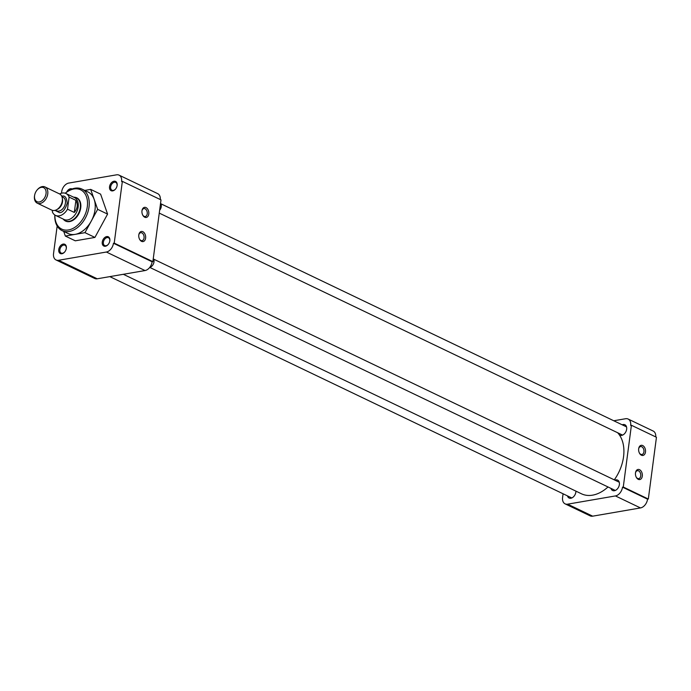 <?xml version="1.0" encoding="UTF-8"?>
<svg xmlns="http://www.w3.org/2000/svg" width="691" height="691" viewBox="0 0 691 691"><rect width="100%" height="100%" fill="white"/><g stroke="black" fill="none" stroke-linecap="round" stroke-linejoin="round"><path stroke-width="1.04" d="M74.809 197.272A12.896 8.75 115.6 0 1 76.779 197.833A12.896 8.75 115.6 0 1 80.139 210.565A12.896 8.75 115.6 0 1 69.61 221.586A12.896 8.75 115.6 0 1 65.628 221.094A12.896 8.75 115.6 0 1 63.961 219.911M65.325 193.255A21.792 14.779 115.6 0 1 81.521 190.301A21.792 14.779 115.6 0 1 87.299 206.687A21.792 14.779 115.6 0 1 69.627 229.706A21.792 14.779 115.6 0 1 54.891 215.039M54.814 214.987A23.028 15.617 -64.4 0 0 62.069 230.621A23.028 15.617 -64.4 0 0 69.169 231.494A23.028 15.617 -64.4 0 0 89.027 206.92A23.028 15.617 -64.4 0 0 81.97 189.092A23.028 15.617 -64.4 0 0 74.87 188.22A23.028 15.617 -64.4 0 0 65.239 193.23M62.069 230.621L68.064 233.489A23.028 15.617 -64.4 0 0 75.164 234.361A23.028 15.617 -64.4 0 0 91.316 220.999A23.028 15.617 -64.4 0 0 94.157 199.371A23.028 15.617 -64.4 0 0 87.956 191.96L81.97 189.092M142.691 215.031A4.025 2.66 80.2 0 0 144.065 216.335A4.025 2.66 80.2 0 0 145.24 216.516A4.025 2.66 80.2 0 0 147.226 213.83A4.025 2.66 80.2 0 0 145.058 208.768A4.025 2.66 80.2 0 0 143.875 208.587A4.025 2.66 80.2 0 0 141.975 210.841M141.975 210.781A5.131 3.403 80.2 0 0 142.83 215.29A5.131 3.403 80.2 0 0 146.337 217.449A5.131 3.403 80.2 0 0 148.781 214.037A5.131 3.403 80.2 0 0 146.095 207.628A5.131 3.403 80.2 0 0 142.009 210.548A5.131 3.403 80.2 0 0 141.975 210.781M142.838 231.71A5.131 3.403 80.2 0 0 138.839 234.672A5.131 3.403 80.2 0 0 139.66 239.414A5.131 3.403 80.2 0 0 141.569 241.358A5.131 3.403 80.2 0 0 145.611 238.162A5.131 3.403 80.2 0 0 142.838 231.71M139.522 239.155A4.025 2.66 80.2 0 0 140.886 240.459A4.025 2.66 80.2 0 0 142.07 240.641A4.025 2.66 80.2 0 0 144.091 237.099A4.025 2.66 80.2 0 0 141.88 232.893A4.025 2.66 80.2 0 0 140.696 232.712A4.025 2.66 80.2 0 0 138.796 234.966M64.695 251.956A4.336 2.945 115.6 0 1 62.536 253.243A4.336 2.945 115.6 0 1 61.197 253.079A4.336 2.945 115.6 0 1 60.065 248.803A4.336 2.945 115.6 0 1 63.607 245.089A4.336 2.945 115.6 0 1 64.945 245.253A4.336 2.945 115.6 0 1 66.267 248.691M108.211 244.45A4.336 2.945 115.6 0 1 106.043 245.737A4.336 2.945 115.6 0 1 104.704 245.573A4.336 2.945 115.6 0 1 103.581 241.289A4.336 2.945 115.6 0 1 107.122 237.583A4.336 2.945 115.6 0 1 108.461 237.747A4.336 2.945 115.6 0 1 109.774 241.185M115.501 189.101A4.336 2.945 115.6 0 1 113.333 190.388A4.336 2.945 115.6 0 1 111.994 190.224A4.336 2.945 115.6 0 1 110.862 185.939A4.336 2.945 115.6 0 1 114.404 182.234A4.336 2.945 115.6 0 1 115.743 182.398A4.336 2.945 115.6 0 1 117.064 185.827M72.114 188.963A5.131 3.481 -64.4 0 0 70.465 188.738A5.131 3.481 -64.4 0 0 66.716 192.003M61.905 253.744A5.131 3.481 -64.4 0 0 64.591 252.085A5.131 3.481 -64.4 0 0 66.293 248.527A5.131 3.481 -64.4 0 0 63.183 244.087A5.131 3.481 -64.4 0 0 58.752 249.572A5.131 3.481 -64.4 0 0 61.905 253.744M105.421 246.238A5.131 3.481 -64.4 0 0 108.098 244.579A5.131 3.481 -64.4 0 0 109.809 241.021A5.131 3.481 -64.4 0 0 106.69 236.581A5.131 3.481 -64.4 0 0 102.259 242.066A5.131 3.481 -64.4 0 0 105.421 246.238M112.711 190.88A5.131 3.481 -64.4 0 0 115.388 189.222A5.131 3.481 -64.4 0 0 117.099 185.663A5.131 3.481 -64.4 0 0 113.98 181.232A5.131 3.481 -64.4 0 0 109.549 186.708A5.131 3.481 -64.4 0 0 112.711 190.88M152.875 261.647L114.222 243.128L122.35 181.37L161.003 199.889L152.875 261.647L152.115 261.785A8.214 5.571 115.6 0 1 145.032 270.552L97.241 278.793A8.214 5.571 115.6 0 1 94.71 278.482L56.057 259.963A8.214 5.571 115.6 0 1 53.535 253.606L57.163 226.017M61.482 193.221L61.663 191.839A8.214 5.571 115.6 0 1 68.754 183.072L116.537 174.832A8.214 5.571 115.6 0 1 119.077 175.143L157.729 193.661A8.214 5.571 115.6 0 1 160.295 199.552M84.743 190.422L90.676 189.394L97.647 209.338L84.976 232.668L65.343 236.054L63.719 231.407M97.241 278.793L58.588 260.274A8.214 5.571 115.6 0 1 56.057 259.963M58.588 260.274L106.379 252.025L145.032 270.552M152.115 261.785L113.462 243.258A8.214 5.571 115.6 0 1 106.379 252.025M119.077 175.143A8.214 5.571 115.6 0 1 121.59 181.5L122.35 181.37M90.676 189.394L100.61 194.154L107.58 214.098L97.647 209.338M84.976 232.668L94.917 237.428L107.58 214.098M65.343 236.054L75.276 240.814L94.917 237.428M114.222 243.128L113.462 243.258M123.326 274.292L581.468 493.797A35.941 24.384 -64.4 0 0 592.55 495.162A35.941 24.384 -64.4 0 0 608.011 486.965M614.282 479.856A35.941 24.384 -64.4 0 0 617.616 432.721M636.212 477.135A4.025 2.66 80.2 0 0 637.586 478.431A4.025 2.66 80.2 0 0 638.76 478.621A4.025 2.66 80.2 0 0 640.747 475.926A4.025 2.66 80.2 0 0 638.579 470.873A4.025 2.66 80.2 0 0 637.396 470.683A4.025 2.66 80.2 0 0 635.487 472.938M642.302 476.142A5.131 3.403 80.2 0 0 639.616 469.725A5.131 3.403 80.2 0 0 635.53 472.644A5.131 3.403 80.2 0 0 635.495 472.877A5.131 3.403 80.2 0 0 636.351 477.395A5.131 3.403 80.2 0 0 639.857 479.554A5.131 3.403 80.2 0 0 642.302 476.142M641.438 455.214A5.131 3.403 80.2 0 0 645.48 452.018A5.131 3.403 80.2 0 0 642.716 445.557A5.131 3.403 80.2 0 0 638.709 448.519A5.131 3.403 80.2 0 0 639.529 453.27A5.131 3.403 80.2 0 0 641.438 455.214M639.391 453.011A4.025 2.66 80.2 0 0 640.756 454.307A4.025 2.66 80.2 0 0 641.939 454.497A4.025 2.66 80.2 0 0 643.969 450.947A4.025 2.66 80.2 0 0 641.758 446.749A4.025 2.66 80.2 0 0 640.574 446.559A4.025 2.66 80.2 0 0 638.665 448.813M575.923 491.146A5.77 3.913 115.6 0 1 570.887 498.237A5.77 3.913 115.6 0 1 569.108 498.021A5.77 3.913 115.6 0 1 567.466 495.888M622.202 424.801A5.77 3.913 115.6 0 1 623.109 424.533A5.77 3.913 115.6 0 1 624.889 424.749A5.77 3.913 115.6 0 1 626.392 430.441A5.77 3.913 115.6 0 1 621.684 435.373A5.77 3.913 115.6 0 1 619.905 435.157A5.77 3.913 115.6 0 1 619.248 434.717M614.912 480.159A5.77 3.913 115.6 0 1 615.828 479.882A5.77 3.913 115.6 0 1 617.607 480.098A5.77 3.913 115.6 0 1 619.11 485.799A5.77 3.913 115.6 0 1 614.394 490.731A5.77 3.913 115.6 0 1 612.615 490.515A5.77 3.913 115.6 0 1 610.974 488.382M655.742 436.928A8.214 5.571 -64.4 0 0 653.176 431.037L628.128 419.04A8.214 5.571 115.6 0 1 630.65 425.397L631.41 425.267L656.45 437.265L648.322 499.032L647.562 499.161L622.513 487.164A8.214 5.571 115.6 0 1 615.431 495.931L640.479 507.928A8.214 5.571 -64.4 0 0 647.562 499.161M592.688 516.168L567.639 504.171A8.214 5.571 115.6 0 1 565.108 503.86L590.149 515.857A8.214 5.571 -64.4 0 0 592.688 516.168L640.479 507.928M565.108 503.86A8.214 5.571 115.6 0 1 562.586 497.503L563.079 493.789M628.128 419.04A8.214 5.571 115.6 0 0 625.597 418.729L613.772 420.767M648.322 499.032L623.273 487.025L631.41 425.267M567.639 504.171L615.431 495.931M622.513 487.164L623.273 487.025M618.575 433.818A5.77 3.913 115.6 0 1 618.264 433.032M149.783 267.348A5.131 3.481 -64.4 0 0 153.549 263.608A5.131 3.481 -64.4 0 0 153.272 258.607M159.638 210.263A5.131 3.481 -64.4 0 0 160.562 203.258M73.522 197.142L74.257 197.203A12.775 8.663 115.6 0 1 76.364 197.773A12.775 8.663 115.6 0 1 79.69 210.375A12.775 8.663 115.6 0 1 69.264 221.293A12.775 8.663 115.6 0 1 65.317 220.818A12.775 8.663 115.6 0 1 63.563 219.531L63.045 218.995M59.633 193.955A12.118 8.223 115.6 0 1 62.225 193.057A12.118 8.223 115.6 0 1 65.956 193.515L74.455 197.583A12.118 8.223 115.6 0 1 77.608 209.546A12.118 8.223 115.6 0 1 67.718 219.902A12.118 8.223 115.6 0 1 63.978 219.444L55.487 215.376A12.118 8.223 115.6 0 1 52.343 211.8L52.525 210.401M65.956 193.515A12.118 8.223 115.6 0 1 69.109 197.09L75.906 200.347C78.109 204.519 77.582 208.544 74.317 212.439L67.511 209.183A12.118 8.223 115.6 0 1 59.227 215.834A12.118 8.223 115.6 0 1 55.487 215.376M37.21 189.87L37.539 189.507A8.983 6.098 115.6 0 1 42.229 186.605A8.983 6.098 115.6 0 1 45.001 186.95L59.547 193.921A8.983 6.098 115.6 0 1 62.233 201.34A8.983 6.098 115.6 0 1 59.245 207.568A8.983 6.098 115.6 0 1 54.554 210.461A8.983 6.098 115.6 0 1 51.782 210.124L37.236 203.154A8.983 6.098 115.6 0 1 34.55 195.734L34.636 195.251A7.765 5.269 115.6 0 1 37.21 189.87A7.765 5.269 115.6 0 1 41.27 187.365A7.765 5.269 115.6 0 1 46.038 193.67A7.765 5.269 115.6 0 1 39.344 201.962A7.765 5.269 115.6 0 1 34.636 195.251M45.001 186.95A8.983 6.098 115.6 0 1 47.342 195.812A8.983 6.098 115.6 0 1 40.009 203.491A8.983 6.098 115.6 0 1 37.236 203.154M69.109 197.09L67.511 209.183M74.317 212.439L75.906 200.347M54.943 210.384L59.642 212.681C62.639 212.629 65.161 209.503 67.2 203.327C66.733 197.583 64.928 195.208 61.81 196.201L61.732 196.218M55.461 210.237L56.636 210.798A7.497 5.087 -64.4 0 0 58.951 211.083A7.497 5.087 -64.4 0 0 65.075 204.674A7.497 5.087 -64.4 0 0 63.114 197.281L61.94 196.71M62.354 198.602A7.497 5.087 115.6 0 1 57.189 209.382M59.245 207.568L59.547 207.231A7.869 5.338 -64.4 0 0 62.155 201.781L62.233 201.34M571.794 497.961L109.817 276.625M619.248 482.232L153.627 259.142M615.301 490.455L149.74 267.391M626.53 426.883L160.908 203.793M622.591 435.105L159.267 213.113M66.768 221.509L65.317 220.818M77.815 198.464L76.364 197.773"/></g></svg>
